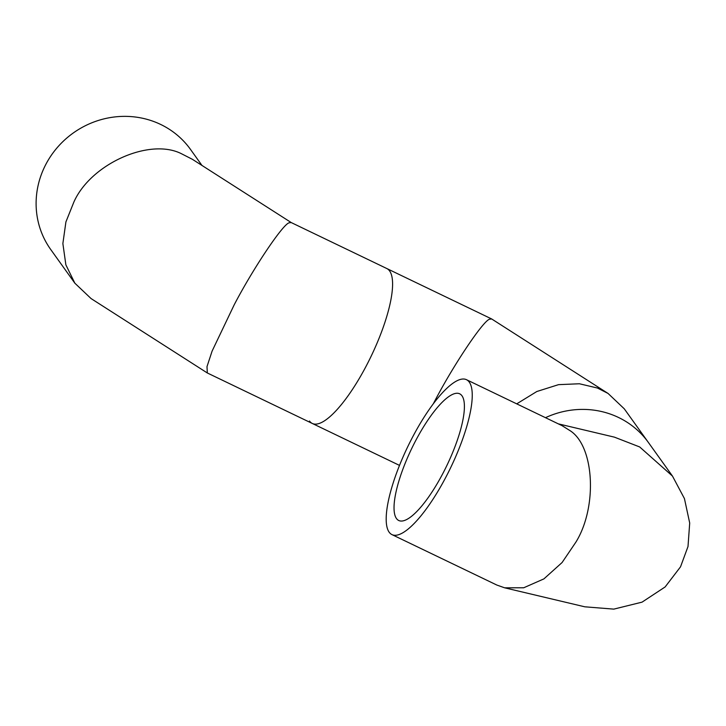 <?xml version="1.0" encoding="UTF-8"?>
<svg xmlns="http://www.w3.org/2000/svg" width="726" height="726" viewBox="0 0 726 726"><rect width="100%" height="100%" fill="white"/><g stroke="black" fill="none" stroke-linecap="round" stroke-linejoin="round"><path stroke-width="1.09" d="M399.518 465.402L312.316 423.467A85.958 23.876 -64.3 0 0 368.209 362.156A85.958 23.876 -64.3 0 0 389.626 270.97A85.958 23.876 115.7 0 1 368.209 362.156A85.958 23.876 115.7 0 1 312.316 423.467L207.327 372.973L206.992 366.63L212.101 351.103L234.18 304.847C253.329 268.039 283.694 222.9 289.393 222.773L291.217 222.564L386.822 268.538A85.958 23.876 115.7 0 1 389.626 270.97A85.958 23.876 -64.3 0 0 386.822 268.538L491.683 318.968L489.859 319.177C484.151 319.304 453.786 364.443 434.647 401.251L433.268 403.837M291.28 222.592L192.39 159.312L181.79 153.903C149.973 137.332 90.587 163.894 73.807 202.209L65.912 221.929L62.872 243.564L65.866 264.827L74.851 283.185L91.068 298.567L207.327 372.973M74.851 283.185L50.756 249.553A85.958 81.639 -35.6 0 1 57.844 146.906A85.958 81.639 -35.6 0 1 160.682 124.455A85.958 81.639 -35.6 0 1 190.493 149.411L201.973 165.446M312.316 423.467A85.958 23.876 115.7 0 1 309.503 421.035M516.721 403.856L536.823 391.514L558.539 384.653L579.402 383.764L597.462 388.038L608.061 393.447L491.683 318.968M608.061 393.447L624.278 408.82L648.382 442.461A85.958 81.639 144.4 0 0 618.57 417.495A85.958 81.639 144.4 0 0 545.48 417.686A85.958 81.639 144.4 0 1 618.57 417.495A85.958 81.639 144.4 0 1 648.382 442.461L672.485 476.093L639.679 446.953L614.432 437.152L558.321 423.857M466.473 379.689A85.958 23.876 -64.3 0 0 410.571 441A85.958 23.876 -64.3 0 0 389.154 532.185A85.958 23.876 -64.3 0 0 391.967 534.617A85.958 23.876 -64.3 0 0 447.869 473.307A85.958 23.876 -64.3 0 0 469.286 382.13A85.958 23.876 -64.3 0 0 466.473 379.689L562.069 425.663L569.511 430.327C594.313 445.129 597.852 506.567 575.945 542.05L562.087 562.523L543.91 578.885L523.709 587.779L504.634 587.815L584.802 606.809L613.797 609.123L642.047 602.144L665.134 586.944L680.525 566.825L688.003 546.533L689.7 523.019L684.437 498.59L672.485 476.093M461.981 395.797A70.295 19.52 -64.3 0 0 459.685 393.81A70.295 19.52 -64.3 0 0 413.974 443.949A70.295 19.52 -64.3 0 0 396.46 518.518A70.295 19.52 -64.3 0 0 398.755 520.506A70.295 19.52 -64.3 0 0 444.466 470.366A70.295 19.52 -64.3 0 0 461.981 395.797M504.634 587.815L496.829 585.047L391.967 534.617"/></g></svg>
